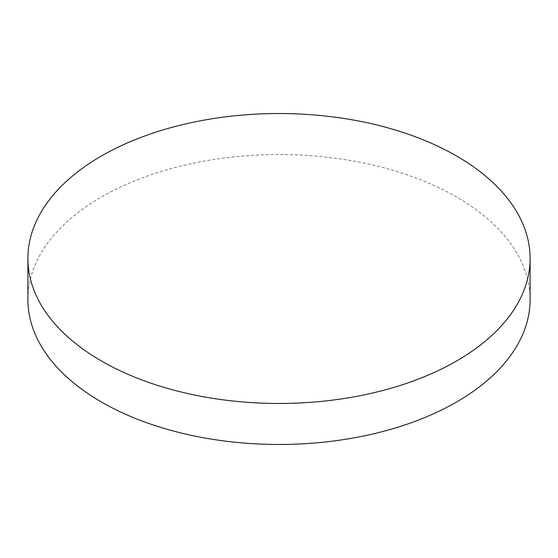 <?xml version="1.0" encoding="UTF-8"?>
<svg xmlns="http://www.w3.org/2000/svg" width="558" height="558" viewBox="0 0 558 558"><rect width="100%" height="100%" fill="white"/><g stroke="black" fill="none" stroke-linecap="round" stroke-linejoin="round"><path stroke-width="0.42" stroke-dasharray="2.79 2.09" d="M530.1 299.5A251.1 144.968 0 0 0 456.556 196.995A251.1 144.968 0 0 0 182.905 165.566A251.1 144.968 0 0 0 27.9 299.5"/><path stroke-width="0.84" d="M101.444 361.005A251.1 144.968 0 0 0 375.095 392.434A251.1 144.968 0 0 0 530.1 258.5A251.1 144.968 0 0 0 456.556 155.989A251.1 144.968 0 0 0 182.905 124.56A251.1 144.968 0 0 0 27.9 258.5A251.1 144.968 0 0 0 101.444 361.005M27.9 258.5L27.9 299.5A251.1 144.968 0 0 0 101.444 402.011A251.1 144.968 0 0 0 375.095 433.44A251.1 144.968 0 0 0 530.1 299.5L530.1 258.5"/></g></svg>
